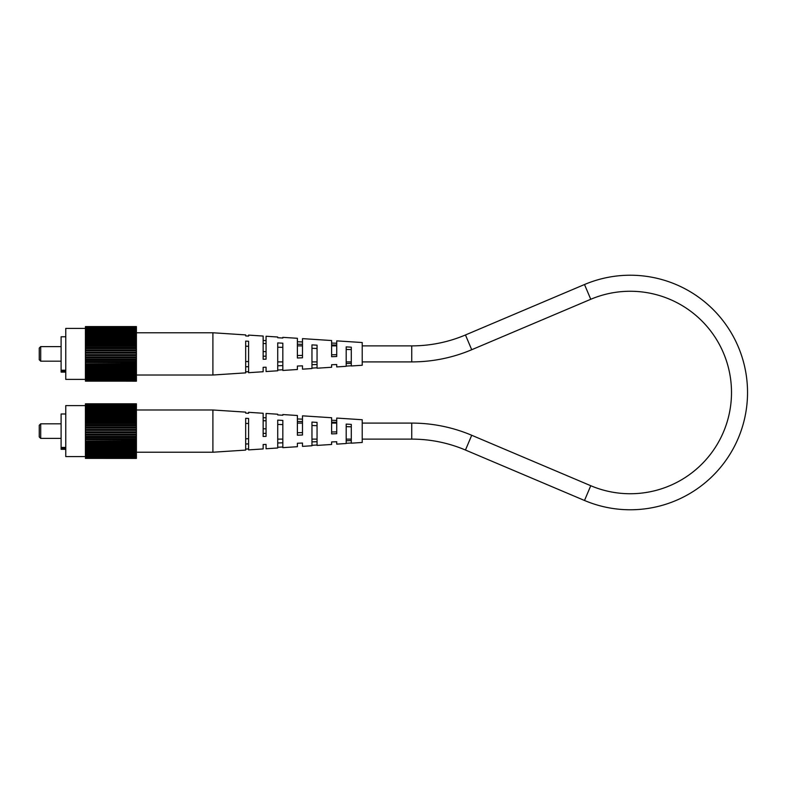 <?xml version="1.0" encoding="UTF-8"?>
<svg xmlns="http://www.w3.org/2000/svg" width="785" height="785" viewBox="0 0 785 785"><rect width="100%" height="100%" fill="white"/><g stroke="black" fill="none" stroke-linecap="round" stroke-linejoin="round"><path stroke-width="1.18" d="M136.413 381.029L85.428 381.029L136.413 381.196L136.413 349.875L85.428 349.875L85.428 348.56L136.413 348.56L136.413 349.875M85.428 326.756L136.413 326.589L85.428 326.589L136.413 326.589L85.428 326.756L85.428 327.708L136.413 327.708L136.413 327.129L85.428 327.129M136.413 348.56L136.413 327.708M136.413 343.869L85.428 343.869L85.428 345.243L136.413 345.243M136.413 344.124L85.428 344.124M136.413 338.06L85.428 338.06L85.428 343.869M136.413 334.076L85.428 334.076L85.428 335.107L136.413 335.107M136.413 334.587L85.428 334.587M136.413 332.506L85.428 332.506L85.428 334.076M136.413 333.066L85.428 333.066M136.413 331.113L85.428 331.113L85.428 332.506M136.413 331.712L85.428 331.712M136.413 379.302L85.428 379.302L136.413 378.949M136.413 372.689L85.428 372.689L85.428 375.279L136.413 375.279M136.413 373.199L85.428 373.199M136.413 364.78L85.428 364.78L85.428 363.916L136.413 363.916M136.413 361.473L85.428 361.473L136.413 361.669M136.413 342.005L85.428 342.005M136.413 337.638L85.428 338.06M136.413 330.613L85.428 330.613L85.428 331.113M136.413 327.993L85.428 327.708M85.428 379.302L85.428 379.803L136.413 379.803M136.413 359.226L85.428 359.226L136.413 359.353M136.413 339.974L85.428 339.974M136.413 336.255L85.428 336.255L85.428 337.638M136.413 331.947L85.428 331.947M136.413 381.157L85.428 381.157M136.413 380.656L85.428 380.656L136.413 380.46M136.413 377.271L85.428 377.271L85.428 377.909L136.413 377.909M136.413 366.919L85.428 366.919L85.428 370.157L136.413 370.157M136.413 367.812L85.428 367.812M136.413 365.79L85.428 365.79L136.413 366.095M136.413 362.552L85.428 362.552L85.428 361.669M136.413 350.856L85.428 350.856L85.428 352.239L136.413 352.239M136.413 350.787L85.428 350.856M136.413 347.529L85.428 347.529L85.428 348.56M136.413 336.902L85.428 336.902M85.428 381.029L136.413 380.911M136.413 374.72L85.428 374.72M136.413 368.96L85.428 368.96M136.413 368.175L85.428 368.175M136.413 360.256L85.428 360.256L85.428 359.353M136.413 339.611L85.428 339.611M136.413 338.835L85.428 338.835M136.413 327.335L85.428 327.335M85.428 364.78L85.428 365.79M136.413 353.171L85.428 353.171L85.428 356.998L136.413 356.998M136.413 343.016L85.428 343.016M136.413 378.331L85.428 378.331L85.428 378.949M136.413 370.893L85.428 370.893L85.428 372.002L136.413 372.002M136.413 355.546L85.428 355.546M136.413 354.624L85.428 354.624M136.413 341.701L85.428 341.701M136.413 340.876L85.428 340.876M136.413 329.886L85.428 329.886L85.428 330.613M136.413 330.514L85.428 330.514M136.413 380.077L85.428 379.803M136.413 377.183L85.428 377.271M136.413 363.671L85.428 363.916M136.413 357.921L85.428 357.921L85.428 359.226M136.413 356.939L85.428 356.939M136.413 329.455L85.428 329.886M136.413 328.837L85.428 328.837L136.413 328.483M136.413 371.54L85.428 371.54M136.413 348.432L85.428 348.432M136.413 335.784L85.428 336.255M136.413 326.884L85.428 326.884M136.413 346.126L85.428 346.126L85.428 347.529M136.413 346.313L85.428 346.313M136.413 333.448L85.428 333.448M136.413 375.848L85.428 375.848L85.428 376.682L136.413 376.682M136.413 376.084L85.428 376.084M85.428 346.126L85.428 345.243M136.413 374.347L85.428 374.347M85.428 357.921L85.428 356.998M85.428 375.848L85.428 375.279M85.428 372.689L85.428 372.002M85.428 362.552L85.428 363.671M85.428 353.171L85.428 352.239M85.428 327.993L85.428 328.483M85.428 377.183L85.428 376.682M85.428 366.919L85.428 366.095M85.428 360.256L85.428 361.473M85.428 335.784L85.428 335.107M136.413 369.735L85.428 369.735M85.428 350.787L85.428 349.875M85.428 328.837L85.428 329.455M136.413 373.719L85.428 373.719M85.428 370.893L85.428 370.157M85.428 379.39L65.763 379.39L65.763 328.405L85.428 328.405M65.763 372.11L61.102 372.11L61.102 336.775L65.763 336.775M61.102 371.374L65.763 371.374M61.102 370.235L65.763 370.235M40.702 361.178L39.25 359.726L39.25 348.069L40.702 346.607L40.702 361.178L61.102 361.178M302.49 366.673L302.49 365.849L297.387 366.036L297.387 369.5L282.826 370.451L282.826 343.202L277.723 342.917L277.723 370.785L266.066 371.54L266.066 367.203L263.152 367.311L263.152 368.832M282.826 347.363L277.723 347.205M336.726 364.799L336.726 366.929L346.195 366.31L346.195 346.882L351.287 347.186L351.287 365.977L362.219 365.26L362.219 342.535L336.726 340.867L336.726 356.498L331.623 356.694L331.623 340.533L302.49 338.629L302.49 357.793L297.387 357.989L297.387 338.296L282.826 337.344L282.826 338.031L277.723 337.736L277.723 337.01L266.066 336.245L266.066 359.157L263.152 359.265L263.152 336.058L248.59 335.107L248.59 336.088L245.676 335.921L245.676 334.91L212.902 332.771L212.902 375.014L136.413 375.014M212.902 375.014L245.676 372.875L245.676 341.102L248.59 341.259L248.59 372.689L263.152 371.737L263.152 367.311M302.49 365.849L302.49 369.166L311.959 368.548L311.959 344.88L317.052 345.174L317.052 368.214L331.623 367.262L331.623 365.084M336.726 364.544L331.623 364.74M245.676 371.874L248.59 371.707M277.723 370.059L282.826 369.764M311.959 368.087L317.052 367.792M346.195 366.085L351.287 365.79M336.726 354.663L331.623 354.771M302.49 355.399L297.387 355.507M266.066 356.164L263.152 356.223M245.676 366.781L248.59 366.683M248.59 346.283L245.676 346.195M277.723 365.771L282.826 365.604M311.959 364.672L317.052 364.505M317.052 348.471L311.959 348.304M346.195 363.543L351.287 363.367M351.287 349.6L346.195 349.433M297.387 366.036L297.387 366.958M263.152 340.474L266.066 340.582M297.387 341.75L302.49 341.946M331.623 343.055L336.726 343.251M245.676 361.6L248.59 361.512M263.152 351.572L266.066 351.631M263.152 343.526L266.066 343.585M297.387 344.232L302.49 344.34M331.623 344.968L336.726 345.076M136.413 458.244L85.428 458.244L136.413 458.371L136.413 427.079L85.428 427.079L85.428 425.774L136.413 425.774L136.413 427.079M136.413 404.344L136.413 403.804L85.428 403.804L85.428 404.923L136.413 404.923L136.413 404.344L85.428 404.344M136.413 425.774L136.413 404.923M136.413 421.084L85.428 421.084L85.428 422.448L136.413 422.448M136.413 421.329L85.428 421.329M136.413 415.265L85.428 415.265L85.428 421.084M136.413 411.281L85.428 411.281L85.428 412.311L136.413 412.311M136.413 411.801L85.428 411.801M136.413 409.721L85.428 409.721L85.428 411.281M136.413 410.28L85.428 410.28M136.413 408.318L85.428 408.318L85.428 409.721M136.413 408.916L85.428 408.916M136.413 403.843L85.428 403.843M136.413 456.517L85.428 456.517L136.413 456.163M136.413 449.893L85.428 449.893L85.428 452.494L136.413 452.494M136.413 450.413L85.428 450.413M136.413 441.984L85.428 441.984L85.428 441.131L136.413 441.131M136.413 438.687L85.428 438.687L136.413 438.874M136.413 419.21L85.428 419.21M136.413 414.843L85.428 415.265M136.413 407.817L85.428 407.817L85.428 408.318M136.413 405.197L85.428 404.923M85.428 456.517L136.413 457.007M136.413 436.44L85.428 436.44L136.413 436.568M136.413 417.188L85.428 417.188M136.413 413.459L85.428 413.459L85.428 414.843M136.413 409.152L85.428 409.152M136.413 457.871L85.428 457.871L136.413 457.665M136.413 454.486L85.428 454.486L85.428 455.114L136.413 455.114M136.413 444.124L85.428 444.124L85.428 447.362L136.413 447.362M136.413 445.026L85.428 445.026M136.413 442.995L85.428 442.995L136.413 443.299M136.413 439.757L85.428 439.757L85.428 438.874M136.413 428.06L85.428 428.06L85.428 429.454L136.413 429.454M136.413 428.002L85.428 428.06M136.413 424.744L85.428 424.744L85.428 425.774M136.413 414.107L85.428 414.107M85.428 458.244L136.413 458.116M136.413 451.934L85.428 451.934M136.413 446.165L85.428 446.165M136.413 445.389L85.428 445.389M136.413 437.471L85.428 437.471L85.428 436.568M136.413 416.825L85.428 416.825M136.413 416.04L85.428 416.04M136.413 404.54L85.428 404.54M85.428 441.984L85.428 442.995M136.413 430.376L85.428 430.376L85.428 434.213L136.413 434.213M136.413 420.22L85.428 420.22M136.413 455.545L85.428 455.545L85.428 456.163M136.413 448.098L85.428 448.098L85.428 449.216L136.413 449.216M136.413 432.761L85.428 432.761M136.413 431.828L85.428 431.828M136.413 418.905L85.428 418.905M136.413 418.081L85.428 418.081M136.413 407.091L85.428 407.091L85.428 407.817M136.413 407.729L85.428 407.729M136.413 457.292L85.428 457.007M136.413 454.387L85.428 454.486M136.413 440.876L85.428 441.131M136.413 435.125L85.428 435.125L85.428 436.44M136.413 434.144L85.428 434.144M136.413 406.669L85.428 407.091M136.413 406.051L85.428 406.051L136.413 405.698M136.413 448.745L85.428 448.745M136.413 425.647L85.428 425.647M136.413 412.998L85.428 413.459M136.413 404.089L85.428 404.089M136.413 403.971L85.428 403.971M136.413 423.331L85.428 423.331L85.428 424.744M136.413 423.527L85.428 423.527M136.413 410.653L85.428 410.653M136.413 453.053L85.428 453.053L85.428 453.887L136.413 453.887M136.413 453.288L85.428 453.288M85.428 423.331L85.428 422.448M136.413 451.552L85.428 451.552M85.428 435.125L85.428 434.213M136.413 403.804L85.428 403.804M85.428 453.053L85.428 452.494M85.428 449.893L85.428 449.216M85.428 439.757L85.428 440.876M85.428 430.376L85.428 429.454M136.413 458.411L85.428 458.371M85.428 405.197L85.428 405.698M85.428 454.387L85.428 453.887M85.428 444.124L85.428 443.299M85.428 437.471L85.428 438.687M85.428 412.998L85.428 412.311M136.413 446.94L85.428 446.94M85.428 428.002L85.428 427.079M85.428 406.051L85.428 406.669M136.413 450.924L85.428 450.924M85.428 448.098L85.428 447.362M85.428 456.595L65.763 456.595L65.763 405.609L85.428 405.609M65.763 449.314L61.102 449.314L61.102 413.989L65.763 413.989M61.102 448.588L65.763 448.588M61.102 447.44L65.763 447.44M40.702 438.393L39.25 436.931L39.25 425.274L40.702 423.822L40.702 438.393L61.102 438.393M302.49 443.888L302.49 443.054L297.387 443.25L297.387 446.704L282.826 447.656L282.826 420.417L277.723 420.122L277.723 447.99L266.066 448.755L266.066 444.418L263.152 444.526L263.152 446.037M282.826 424.577L277.723 424.41M336.726 442.014L336.726 444.133L346.195 443.515L346.195 424.086L351.287 424.391L351.287 443.182L362.219 442.465L362.219 419.739L336.726 418.071L336.726 433.703L331.623 433.899L331.623 417.738L302.49 415.834L302.49 435.008L297.387 435.194L297.387 415.5L282.826 414.549L282.826 415.236L277.723 414.941L277.723 414.215L266.066 413.459L266.066 436.372L263.152 436.48L263.152 413.263L248.59 412.311L248.59 413.293L245.676 413.126L245.676 412.125L212.902 409.986L212.902 452.229L136.413 452.229M212.902 452.229L245.676 450.09L245.676 418.307L248.59 418.474L248.59 449.893L263.152 448.941L263.152 444.526M302.49 443.054L302.49 446.371L311.959 445.752L311.959 422.085L317.052 422.389L317.052 445.419L331.623 444.467L331.623 442.289M336.726 441.749L331.623 441.945M245.676 449.079L248.59 448.912M277.723 447.264L282.826 446.969M311.959 445.301L317.052 445.007M346.195 443.299L351.287 442.995M336.726 431.878L331.623 431.986M302.49 432.604L297.387 432.712M266.066 433.369L263.152 433.428M245.676 443.986L248.59 443.898M248.59 423.488L245.676 423.4M277.723 442.975L282.826 442.809M311.959 441.876L317.052 441.71M317.052 425.676L311.959 425.509M346.195 440.748L351.287 440.571M351.287 426.814L346.195 426.638M297.387 443.25L297.387 444.163M263.152 417.689L266.066 417.797M297.387 418.964L302.49 419.151M331.623 420.26L336.726 420.456M245.676 438.805L248.59 438.717M263.152 428.777L266.066 428.836M263.152 420.731L266.066 420.789M297.387 421.447L302.49 421.555M331.623 422.173L336.726 422.291M362.219 361.905L411.742 361.905A153.693 153.693 0 0 0 471.716 349.727L590.762 299.281A101.245 101.245 0 0 1 731.502 392.5A101.245 101.245 0 0 1 590.762 485.719L471.716 435.273A153.693 153.693 0 0 0 411.742 423.095L411.742 439.119A137.669 137.669 0 0 1 465.456 450.031L584.501 500.477A117.269 117.269 0 0 0 747.536 392.5A117.269 117.269 0 0 0 584.501 284.523L465.456 334.969A137.669 137.669 0 0 1 411.742 345.881L362.219 345.881M336.726 345.881L331.623 345.881M302.49 345.881L297.387 345.881M351.287 361.905L346.195 361.905M317.052 361.905L311.959 361.905M282.826 361.905L277.723 361.905M411.742 423.095L362.219 423.095M336.726 423.095L331.623 423.095M302.49 423.095L297.387 423.095M411.742 439.119L362.219 439.119M351.287 439.119L346.195 439.119M317.052 439.119L311.959 439.119M282.826 439.119L277.723 439.119M411.742 361.905L411.742 345.881M471.716 349.727L465.456 334.969M590.762 299.281L584.501 284.523M590.762 485.719L584.501 500.477M471.716 435.273L465.456 450.031M40.702 346.607L61.102 346.607M212.902 332.771L136.413 332.771M40.702 423.822L61.102 423.822M212.902 409.986L136.413 409.986"/></g></svg>
